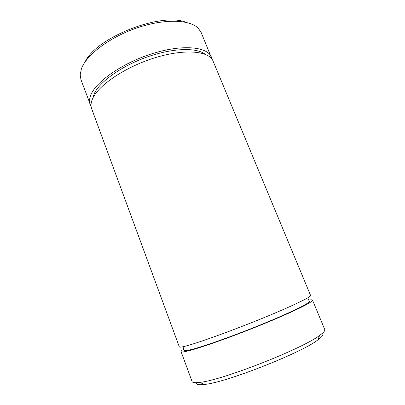 <?xml version="1.0" encoding="UTF-8"?>
<svg xmlns="http://www.w3.org/2000/svg" width="405" height="405" viewBox="0 0 405 405"><rect width="100%" height="100%" fill="white"/><g stroke="black" fill="none" stroke-linecap="round" stroke-linejoin="round"><path stroke-width="0.61" d="M92.563 98.785C90.902 102.571 90.593 105.877 91.641 108.697L179.324 346.903C179.471 347.338 181.07 347.196 184.123 346.477C194.815 344.017 228.015 332.221 259.367 319.53C290.76 306.828 311.647 296.799 310.579 295.463L213.07 61.109C209.314 51.035 185.232 48.509 155.469 57.606C125.722 66.628 98.288 85.232 92.563 98.785M186.138 22.351C161.504 11.826 95.99 37.498 85.065 61.96M212.023 59.226L201.189 32.557L198.379 28.38C189.991 19.486 164.481 18.503 137.067 27.874C109.649 37.189 86.346 54.974 81.445 68.713L80.185 74.702L80.959 79.674L91.125 106.606M211.41 57.13C207.583 46.874 183.45 44.155 153.723 53.197C124.001 62.157 96.658 80.868 91.014 94.593C89.373 98.425 89.085 101.776 90.153 104.652M308.777 300.135C311.055 299.705 312.306 299.705 312.518 300.13C313.693 301.71 292.881 312.012 261.453 324.79C230.07 337.562 196.749 349.206 185.951 351.424C182.868 352.077 181.243 352.147 181.07 351.646C180.939 351.186 181.855 350.34 183.819 349.105M312.518 300.13L324.754 329.528C325.245 330.662 323.534 332.626 319.616 335.421C302.616 348.72 221.348 380.568 199.842 382.36L197.483 382.614C194.208 382.836 192.405 382.477 192.071 381.525L181.07 351.646M205.168 54.265C196.683 47.355 172.515 47.942 146.848 57.085C121.181 66.187 99.25 82.078 94.107 94.041L92.785 98.304M322.238 333.406C323.944 334.368 322.491 336.535 317.884 339.906C301.563 352.897 224.957 382.917 204.16 384.477L201.882 384.699C197.817 384.922 196.04 384.249 196.547 382.664M307.81 297.812L309.278 301.345C310.372 302.859 290.587 312.645 260.845 324.739C231.144 336.839 199.488 347.915 189.049 350.097C186.037 350.74 184.442 350.821 184.275 350.335L182.949 346.741M317.884 339.906L319.616 335.421M204.16 384.477L199.842 382.36"/></g></svg>
